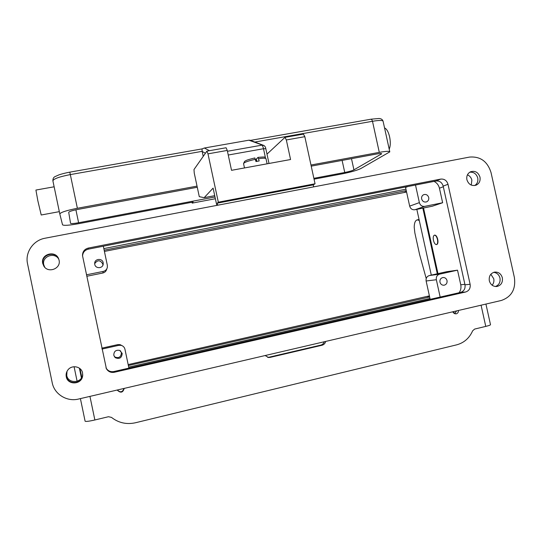 <?xml version="1.0" encoding="UTF-8"?>
<svg xmlns="http://www.w3.org/2000/svg" width="542" height="542" viewBox="0 0 542 542"><rect width="100%" height="100%" fill="white"/><g stroke="black" fill="none" stroke-linecap="round" stroke-linejoin="round"><path stroke-width="0.81" d="M202.003 148.928L202.193 151.475L205.384 153.237M389.21 149.165C390.504 146.164 390.64 142.065 389.617 136.869C388.39 131.808 386.697 128.833 384.549 127.946M59.329 211.644L41.219 214.998L37.832 200.716L35.921 190.052L54.139 186.794M197.031 186.123L77.371 208.277C66.436 210.465 60.582 212.362 59.81 213.975L62.54 224.822C63.814 225.75 69.2 225.37 78.685 223.677L193.135 202.037L192.186 203.114L192.003 202.247M192.186 203.114L215.37 198.724M310.979 165.019L379.292 152.37C385.972 151.184 389.474 151.022 389.8 151.868L360.816 168.555C357.097 170.337 350.992 172.085 342.51 173.786L314.048 179.165M214.998 196.99L78.61 222.748C73.834 223.595 71.151 223.785 70.548 223.318L68.719 212.328C69.139 211.522 72.059 210.574 77.479 209.497L197.274 187.268M311.223 166.137L376.419 154.043C379.759 153.447 381.514 153.366 381.69 153.786L353.933 169.856C352.097 170.744 349.034 171.624 344.746 172.485L313.865 178.318M209.49 150.69L204.368 148.013L202.051 148.901M204.368 148.013L248.866 140.195L264.089 145.669M263.304 145.249L250.031 140.243L248.866 140.195M203.223 156.32L202.193 151.475M256.847 161.374L256.339 158.996L258.046 157.376L259.164 160.967L255.98 161.543L254.808 157.979M437.455 239.408C436.716 236.63 435.721 235.214 434.467 235.16C433.275 235.682 432.936 237.416 433.444 240.357C434.176 243.121 435.172 244.537 436.439 244.605C437.624 244.09 437.963 242.355 437.455 239.408M436.601 244.557L436.71 244.544C437.902 244.029 438.241 242.294 437.726 239.347C436.994 236.569 435.998 235.153 434.738 235.099L434.576 235.147M122.187 353.398C121.821 357.93 119.525 359.36 115.297 357.7L113.793 355.281C113.861 351.351 115.832 349.732 119.707 350.41L122.187 353.398M120.419 350.789L121.415 352.72C121.056 357.144 118.806 358.547 114.674 356.921L114.328 356.616M428.722 197.539C429.027 199.558 428.322 200.994 426.615 201.848C424.19 202.457 422.53 201.495 421.642 198.955C421.344 196.976 422.022 195.554 423.681 194.68C426.134 194.016 427.814 194.971 428.722 197.539M447.028 280.587C447.313 283.066 446.337 284.611 444.094 285.221C442.008 285.329 440.626 284.313 439.969 282.172C439.677 279.733 440.632 278.188 442.828 277.551C444.948 277.396 446.351 278.412 447.028 280.587M103.163 262.701L103.197 264.252C102.648 268.703 95.467 268.825 94.755 264.381L94.674 263.297C94.728 258.541 102.418 258.012 103.163 262.701M94.674 263.676C97.56 259.74 100.27 259.848 102.811 264.015L102.878 265.275M66.991 371.406L66.754 375.477C68.055 383.729 81.347 383.384 82.675 375.105L82.75 374.705M82.736 375.118L82.601 376.006C81.253 384.427 67.73 384.779 66.402 376.385C67.73 384.779 81.253 384.427 82.601 376.006L82.73 375.166M58.848 259.34C54.877 251.583 41.578 256.332 43.753 264.781L44.749 267.274M44.369 266.847L43.008 263.791L44.349 266.82M492.143 285.228C493.694 283.385 494.229 281.223 493.748 278.737L490.835 274.272M499.975 278.066C500.544 282.253 499.019 285.078 495.395 286.522C499.019 285.072 500.544 282.253 499.975 278.066C499.019 274.686 496.926 272.775 493.701 272.328C496.926 272.775 499.019 274.686 499.975 278.066M471.255 185.086L471.865 180.14C471.222 177.6 469.745 175.825 467.448 174.829M477.739 177.966C478.295 181.279 477.285 183.806 474.711 185.554C477.285 183.806 478.295 181.279 477.739 177.966C476.425 173.833 473.762 171.909 469.758 172.207C473.762 171.909 476.425 173.833 477.739 177.966M66.266 376.737C65.833 374.4 66.307 372.232 67.696 370.24C71.551 364.427 81.503 366.317 82.58 373.031L82.574 376.351C81.219 384.827 67.601 385.186 66.266 376.737M66.788 371.826L66.402 376.385L66.808 371.785M42.723 263.412C40.365 254.117 55.562 249.848 58.678 258.88L59.071 260.187C61.266 268.575 48.197 273.676 43.814 266.088L42.723 263.412M58.638 258.785C55.06 250.329 40.725 254.875 43.008 263.791C40.725 254.855 55.101 250.329 58.651 258.812M489.311 280.77C488.762 276.169 490.53 273.283 494.609 272.104C498.511 271.854 501.093 273.757 502.353 277.809C502.901 282.517 501.059 285.417 496.838 286.508C493.037 286.637 490.524 284.726 489.311 280.77M466.899 179.72C466.33 176.035 467.563 173.379 470.598 171.76C475.144 170.513 478.274 172.309 479.988 177.139C480.558 180.926 479.263 183.609 476.093 185.181C471.621 186.279 468.559 184.456 466.899 179.72M285.98 160.364L231.719 170.283M266.996 154.131L284.984 137.356L286.332 139.958L290.566 159.531L231.529 170.317L227.261 150.432L226.102 147.756L206.888 151.15L207.986 153.853L218.324 202.193L217.261 203.162L217.701 205.222M491.018 172.512L514.399 277.558C515.923 289.232 511.56 296.874 501.309 300.478L78.522 399.048C66.951 402.008 54.336 394.237 52.215 382.727L27.527 263.649C24.925 252.328 33.353 240.201 45.067 238.223L469.48 157.092C480.28 156.218 487.461 161.353 491.018 172.512M448.004 184.273L470.124 284.286C470.625 288.229 469.128 290.803 465.639 292.002L114.315 372.273C110.846 372.849 108.204 371.663 106.395 368.716L82.519 255.688C82.479 251.705 84.41 249.164 88.319 248.067L440.693 179.104C444.365 178.785 446.804 180.506 448.004 184.273L443.18 186.123C441.994 182.403 439.589 180.703 435.964 181.021L88.299 249.157C84.742 250.113 82.831 252.389 82.56 255.993M105.981 367.788L106.11 368.038C107.892 370.938 110.493 372.11 113.915 371.541L460.558 292.409C464.006 291.223 465.483 288.69 464.989 284.801L443.18 186.123M456.533 310.912L454.684 313.771M458.471 310.464C458.485 312.443 457.59 313.594 455.781 313.92L452.766 311.792M325.654 341.433C325.166 343.432 323.96 344.698 322.05 345.24L270.099 357.395L269.089 357.198L320.762 345.118C322.504 344.644 323.662 343.526 324.245 341.758M85.101 421.195L80.406 398.607L85.101 421.195C85.778 421.71 89.03 421.303 94.864 419.975L108.468 416.723L111.483 417.394C118.569 422.909 126.571 424.698 135.473 422.753L456.621 344.854C464.033 342.842 469.372 338.161 472.651 330.81L474.636 329.069L485.767 326.399C488.986 325.613 490.557 325.031 490.496 324.665L485.93 304.062M117.424 390.071C120.351 392.781 122.539 392.239 124.003 388.445M267.619 357.307L269.089 357.198M265.14 355.538L268.507 357.49L270.099 357.395M117.39 389.983L117.594 390.45C120.805 393.241 123.007 392.557 124.206 388.397M81.795 377.422L79.959 368.628M79.396 368.187L81.436 377.998M74.085 366.717L77.106 381.25M437.977 273.642L423.519 207.999M457.529 270.173L439.643 274.144L429.339 275.553L446.75 271.691L457.529 270.173L460.754 284.767C461.337 287.727 460.795 290.383 459.108 292.741M434.047 181.394C436.852 182.796 438.647 185.066 439.433 188.216L442.638 202.742L432.313 206.217L414.867 209.754C412.259 209.998 410.524 208.792 409.671 206.123L405.572 187.464L407.706 186.556M406.575 192.024L104.423 251.413M128.169 364.597L429.399 295.871M431.303 275.119L416.832 209.354M422.841 208.135L437.299 273.791M429.637 296.975L128.366 365.538M104.159 250.167L406.27 190.642M405.951 189.192L103.827 248.595M128.698 367.13L429.962 298.439M86.476 274.808L103.285 271.406C105.385 270.885 106.727 269.604 107.316 267.558L107.343 265.35L103.332 246.21M86.781 276.264L102.77 273.026C104.809 272.518 106.11 271.278 106.672 269.299M439.643 274.144C437.089 275.004 435.992 276.867 436.351 279.74L440.165 297.07M429.339 275.553C426.852 276.393 425.782 278.202 426.127 280.986L430.158 299.353M442.638 202.742L424.718 206.367C422.035 206.617 420.253 205.371 419.373 202.627L415.504 185.032M102.004 349.068L118.786 345.342L121.11 345.349C123.149 345.918 124.43 347.219 124.951 349.258L128.908 368.12M122.187 345.728L120.033 344.624L117.777 344.617L101.815 348.154M214.72 195.669L204.165 197.661L213.108 188.121L216.793 205.391M214.72 195.682L204.165 197.674L199.28 196.665L194.239 173.027L193.995 169.524L206.888 151.15M313.683 186.875L313.249 184.869L217.261 203.162M313.249 184.869L315.051 183.772L218.324 202.193M315.051 183.772L304.828 136.679L303.432 134.104L284.984 137.356M255.587 159.721L256.447 159.497M255.675 159.633L256.081 161.523M426.215 278.534L419.596 254.51L414.86 232.952L414.203 227.179C414.291 222.864 415.301 220.425 417.232 219.869L419.271 220.445M453.579 311.603L453.844 313.317M227.444 151.272L261.922 145.154C262.497 145.48 263.019 146.672 263.493 148.725L265.824 148.704L268.947 163.189M370.952 119.26L371.785 119.572L372.483 121.286C379.17 120.175 382.706 120.182 383.092 121.293L389.773 151.753M69.911 172.681L69.776 172.153C64.288 173.142 58.78 174.849 59.037 174.836L55.406 176.448C53.651 177.105 52.811 178.569 52.899 180.838C53.583 178.806 59.39 176.726 70.325 174.592L69.911 172.681M59.81 213.961L52.899 180.852L59.81 213.975M381.161 154.274L380.999 153.528M353.933 169.856L351.487 158.664M344.746 172.485L342.11 160.405M77.371 208.277L70.325 174.592L202.159 151.333M254.808 142.045L372.483 121.286L379.292 152.37M78.61 222.748L75.9 209.808M228.243 155.019L263.493 148.725L265.431 157.708M243.561 163.67L243.548 163.603C244.239 162.329 248.222 160.886 255.492 159.273M435.964 181.021L440.693 179.104M88.299 249.157L88.319 248.067M113.915 371.541L114.315 372.273M460.558 292.409L465.639 292.002M464.989 284.801L470.124 284.286M322.05 345.24L320.762 345.118M485.767 326.399L481.072 305.193M89.945 396.385L94.864 419.975M464.887 284.354L460.754 284.767M443.315 186.733L439.433 188.216M406.446 191.428L404.657 192.159M429.508 296.379L427.591 296.528M103.285 271.406L102.77 273.026M436.351 279.74L426.127 280.986M424.718 206.367L414.867 209.754M419.373 202.627L409.671 206.123M118.786 345.342L117.777 344.617M304.828 136.679L286.332 139.958M227.261 150.432L207.986 153.853M258.676 158.698C263.283 158.02 265.729 158.04 266.014 158.752L267.05 163.535M453.017 312.355L453.742 312.334M383.058 121.144C382.489 119.491 381.141 118.61 379.014 118.488L371.128 119.179L250.445 140.392M202.132 148.887L69.776 172.153M265.824 148.684C265.539 146.963 264.76 145.845 263.493 145.324M244.422 167.668L243.548 163.603L244.598 161.374C246.386 160.466 245.424 160.263 254.862 157.952M115.297 357.7L114.674 356.921M103.197 264.252L102.838 265.533M82.675 375.105L82.574 376.351M44.654 267.172L43.814 266.088M106.395 368.716L106.11 368.038M117.431 390.084L117.594 390.45M268.507 357.49L267.734 357.341M121.11 345.349L120.033 344.624M258.046 157.376C267.355 156.577 264.11 157.133 266 158.677M419.068 219.496L417.232 219.869"/></g></svg>
